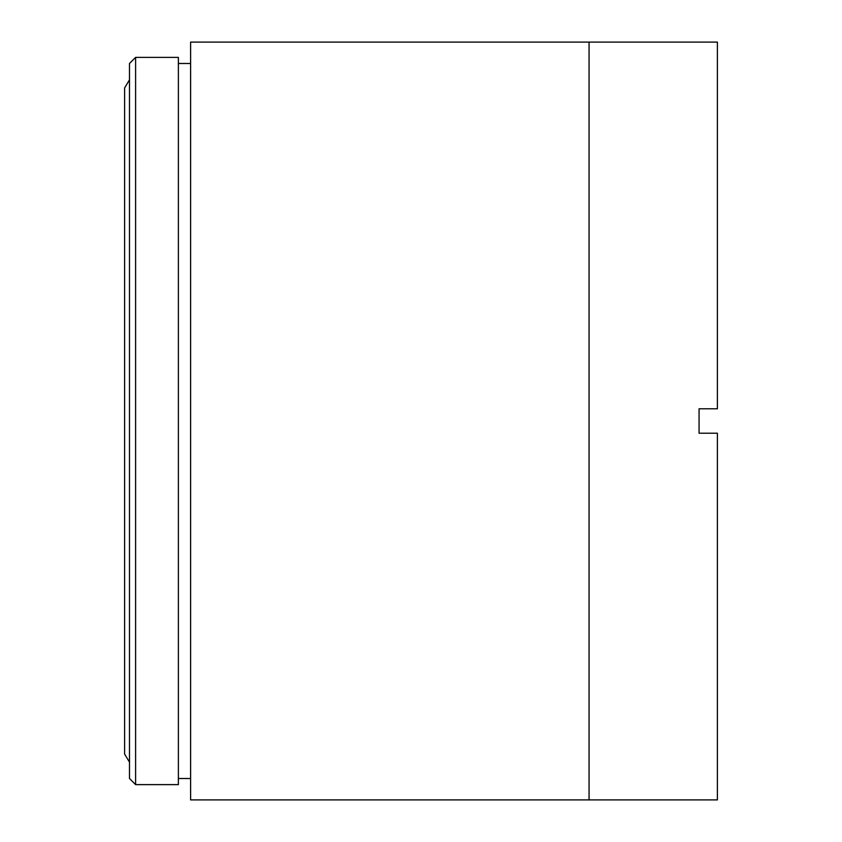 <?xml version="1.0" encoding="UTF-8"?>
<svg xmlns="http://www.w3.org/2000/svg" width="842" height="842" viewBox="0 0 842 842"><rect width="100%" height="100%" fill="white"/><g stroke="black" fill="none" stroke-linecap="round" stroke-linejoin="round"><path stroke-width="1.26" d="M135.604 784.618L129.489 778.513L129.489 63.487L135.604 57.382L135.604 784.618L178.378 784.618L178.378 57.382L135.604 57.382M190.608 42.1L190.608 799.9L717.395 799.9L717.395 433.22L699.06 433.22L699.06 408.78L717.395 408.78L717.395 42.1L589.063 42.1L589.063 799.9L589.063 42.1L190.608 42.1M178.378 63.487L190.608 63.487M178.378 778.513L190.608 778.513M129.489 79.832L124.605 87.936L124.605 754.064L129.489 762.168"/></g></svg>

